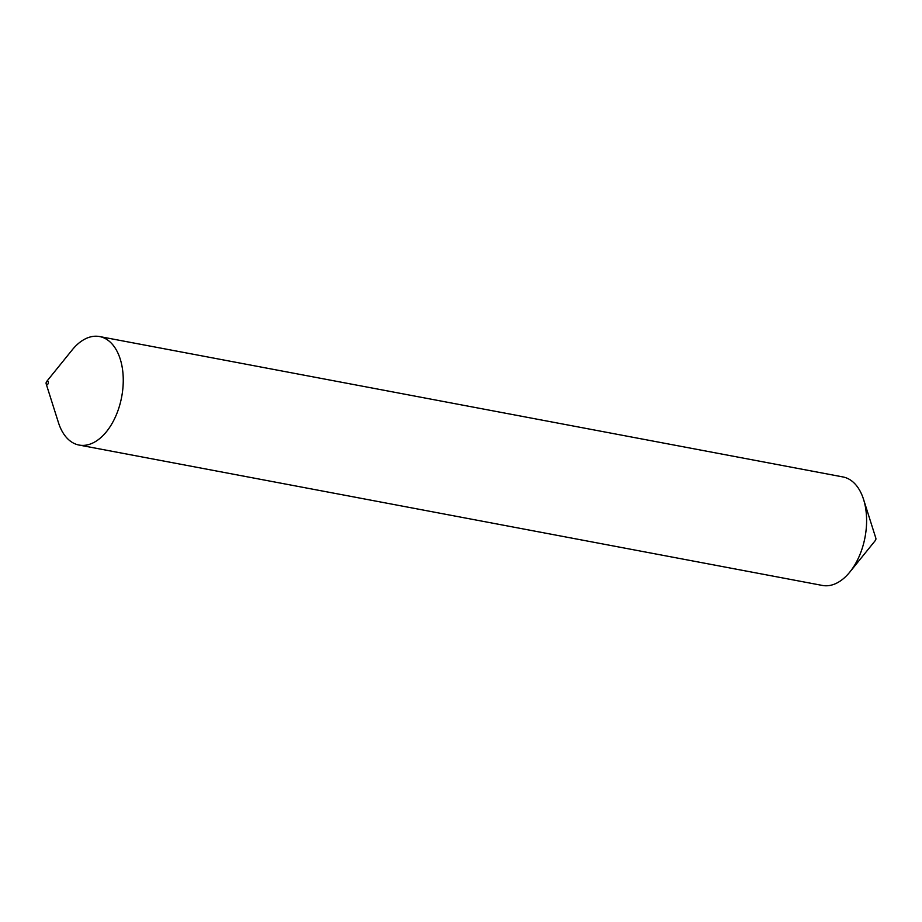 <?xml version="1.0" encoding="UTF-8"?>
<svg xmlns="http://www.w3.org/2000/svg" width="922" height="922" viewBox="0 0 922 922"><rect width="100%" height="100%" fill="white"/><g stroke="black" fill="none" stroke-linecap="round" stroke-linejoin="round"><path stroke-width="1.38" d="M46.192 383.921L58.443 422.61A55.216 32.915 -79.3 0 0 79.085 445.061L822.424 585.447A55.216 32.915 -79.3 0 0 849.83 572.055L875.347 540.499A1.844 1.095 -79.3 0 0 875.9 538.99A1.844 1.095 -79.3 0 0 875.808 538.079L863.557 499.39A55.216 32.915 -79.3 0 0 842.915 476.939L99.576 336.553A55.216 32.915 -79.3 0 0 72.17 349.945L46.653 381.501A1.844 1.095 -79.3 0 0 46.1 383.01A1.844 1.095 -79.3 0 0 46.192 383.921A1.844 1.095 -79.3 0 0 47.402 384.566A1.844 1.095 -79.3 0 0 48.347 382.711A1.844 1.095 -79.3 0 0 47.84 381.166A1.844 1.095 -79.3 0 0 46.653 381.501M849.83 572.055A55.216 32.915 -79.3 0 0 866.403 526.543A55.216 32.915 -79.3 0 0 863.557 499.39M79.085 445.061A55.216 32.915 -79.3 0 0 123.052 386.168A55.216 32.915 -79.3 0 0 99.576 336.553"/></g></svg>
